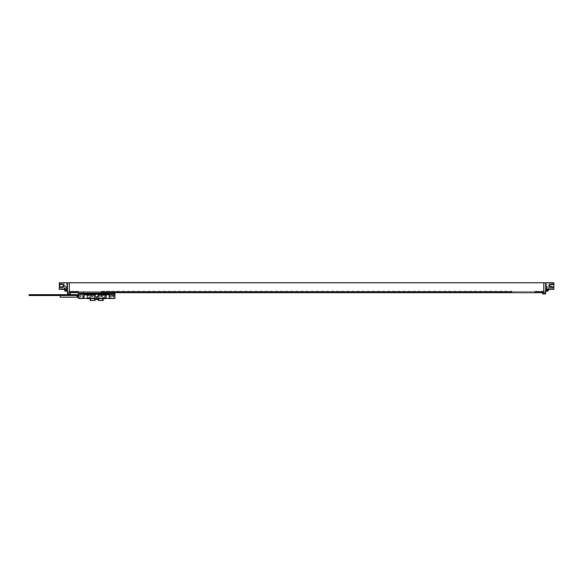 <?xml version="1.0" encoding="UTF-8"?>
<svg xmlns="http://www.w3.org/2000/svg" width="583" height="583" viewBox="0 0 583 583"><rect width="100%" height="100%" fill="white"/><g stroke="black" fill="none" stroke-linecap="round" stroke-linejoin="round"><path stroke-width="0.44" stroke-dasharray="2.92 2.19" d="M69.304 292.71L70.441 292.71L70.441 291.42L70.441 292.71L69.304 292.71L543.815 292.71L543.815 291.296L543.815 292.71L69.304 292.906L69.304 291.296L69.304 292.71L69.304 291.296L67.475 291.296L67.475 292.797L67.475 291.296L69.304 291.201L69.304 292.906L542.671 292.71L542.671 291.42L542.671 292.71L543.815 292.71L69.304 292.71L69.304 282.762M67.475 289.496L66.564 289.336L67.475 289.496L67.475 291.318L67.475 285.954L59.262 285.954L67.475 285.954L67.475 282.762L67.475 292.797L69.304 292.797L67.475 292.797L67.475 293.941L70.441 293.941L70.441 292.906M66.462 289.336L67.475 289.336L66.659 289.102M67.475 282.762L67.475 289.102L59.262 289.102L59.262 282.762L553.85 282.762L553.85 285.954L545.637 285.954L553.85 285.954L553.85 289.102L546.453 289.102M67.475 291.383L67.475 288.833L67.475 291.383M67.475 285.634L67.475 283.083L67.475 285.634L67.103 285.634L67.103 283.083A1.37 1.37 0 0 0 66.382 283.724L66.382 285L66.382 283.724M67.475 283.083L67.103 283.083L67.103 285.634A1.37 1.37 0 0 1 66.382 285M67.103 291.383L67.103 288.833M66.382 290.749L66.382 289.467M60.909 282.762L64.006 282.762L60.909 282.762L60.909 289.336L64.006 289.336L60.909 289.336M60.085 282.762L65.653 282.762M553.027 282.762L547.459 282.762M552.21 282.536L549.106 282.536L552.21 282.536L552.21 289.336L549.106 289.336L552.21 289.336M549.106 282.536L549.106 289.336M546.65 289.336L553.85 289.336M543.815 282.762L543.815 292.71L543.815 291.296L543.815 291.981L534.684 291.981L534.684 291.201L534.684 291.981L543.815 291.981L534.684 291.981L543.815 291.981L543.815 292.906L542.671 292.906L542.671 293.941L545.637 293.941L545.637 282.762L545.637 291.318L545.637 289.496L546.548 289.336L546.548 291.201L546.548 286.53L546.548 291.318M545.637 289.496L545.637 282.762M546.548 289.496L546.548 291.012M547.007 291.201L547.007 289.336M547.007 288.92L547.007 286.639L547.007 288.92M546.548 288.92L546.548 286.639L546.548 288.92M545.637 287.055L546.548 287.055L545.637 287.055M545.637 292.797L545.637 291.296L545.637 292.797L543.815 292.797M545.637 291.383L545.637 288.833L545.637 291.383M545.637 285.634L545.637 283.083L545.637 285.634L546.009 285.634L546.009 283.083A1.37 1.37 0 0 1 546.73 283.724L546.73 285L546.73 283.724M545.637 283.083L546.009 283.083L546.009 285.634A1.37 1.37 0 0 0 546.73 285M546.009 291.383L546.009 288.833M546.73 290.749L546.73 289.467M69.304 292.797L67.475 292.797M78.428 291.981L78.428 291.201L69.304 291.201L78.428 291.201L78.428 291.981L69.304 291.981L78.428 291.981L78.428 292.666L78.428 291.981L69.304 291.981L78.428 291.981M543.815 291.201L534.684 291.201L543.815 291.201M511.874 291.981L511.874 291.201L101.238 291.201L101.238 291.981L101.238 291.201L511.874 291.201L511.874 291.981L101.238 291.981L101.238 292.666L78.428 292.666L101.238 292.666L101.238 291.981L511.874 291.981L511.874 292.666L534.684 292.666L511.874 292.666L511.874 291.981L101.238 291.981L511.874 291.981M534.684 291.981L534.684 292.666L534.684 291.981M543.815 291.296L545.637 291.296L543.815 291.296M542.671 292.906L543.815 292.71M542.671 291.42L70.441 291.42L542.671 291.42M70.441 292.71L542.671 292.71M71.585 292.71L102.608 292.71M553.85 287.033L550.607 286.894L553.85 287.033L553.85 287.645L553.85 287.033L550.607 286.894A1.166 1.166 0 0 1 549.492 285.728A1.166 1.166 0 0 1 550.607 284.562L553.85 284.424L553.85 283.812L553.85 284.424L550.607 284.562L553.85 284.424M550.607 286.894A1.166 1.166 0 0 1 549.492 285.728A1.166 1.166 0 0 1 550.607 284.562M553.85 283.812L549.405 283.892L548.523 285.728L549.405 287.565L553.85 287.645L549.405 287.565L548.523 285.728L549.405 283.892L553.85 283.812M545.637 291.318L546.162 291.318M547.984 291.092L547.984 289.336M64.006 282.762L64.006 289.336M66.564 291.012L66.564 286.639L66.564 289.336L62.315 289.336L62.315 285.954M59.262 289.336L62.315 289.336M66.564 289.496L66.564 291.318M66.105 291.201L66.105 289.336M66.105 288.92L66.105 286.639L66.105 288.92M65.128 291.092L65.128 289.336M65.128 288.92L65.128 286.756L65.128 288.92M66.95 291.318L67.475 291.318M67.475 287.055L66.564 287.055L67.475 287.055M59.262 283.812L59.262 284.424L59.262 283.812L63.707 283.892L59.262 283.812M59.262 287.645L59.262 287.033L59.262 287.645L63.707 287.565L59.262 287.645M59.262 287.033L62.505 286.894A1.166 1.166 0 0 0 63.62 285.728A1.166 1.166 0 0 0 62.505 284.562L59.262 284.424M63.707 287.565L64.589 285.728L63.707 283.892L64.589 285.728L63.707 287.565M62.505 286.894A1.166 1.166 0 0 0 63.62 285.728A1.166 1.166 0 0 0 62.505 284.562M111.28 293.963L114.924 293.963L111.28 293.963A34.31 34.31 0 0 1 105.567 294.444L87.793 294.444A34.31 34.31 0 0 1 84.083 294.24L84.083 298.503L78.428 298.503L78.428 293.963L111.28 293.963A34.31 34.31 0 0 1 109.269 294.24L109.269 298.503L114.924 298.503L114.924 293.278L108.999 293.278L108.999 294.852L97.718 294.852L96.873 293.395M110.704 298.503L113.262 298.503L110.704 298.503L110.704 296.681L113.262 296.681L110.704 296.681M110.136 298.503L113.831 298.503L110.136 298.503L110.136 296.681L113.831 296.681L113.831 298.503M80.111 298.503L82.669 298.503L80.111 298.503L80.111 296.681L82.669 296.681L80.111 296.681M79.543 298.503L83.238 298.503L79.543 298.503L79.543 296.681L83.238 296.681L79.543 296.681M106.303 298.416L87.049 298.416L109.269 298.416L109.269 294.852M82.669 298.503L82.669 296.681M110.93 296.681L113.036 296.681L109.874 296.681L110.93 296.681L110.93 294.852L110.93 296.681M114.093 296.681L113.036 296.681L114.093 296.681L114.093 295.129L113.036 295.129L113.036 296.681L113.036 295.129L114.924 294.852L109.874 294.852L109.874 296.681M83.5 296.681L82.443 296.681L83.5 296.681L83.5 294.852L82.443 294.852L83.5 294.852M78.428 294.852L80.337 295.129L80.337 296.681L82.443 296.681L79.288 296.681L80.337 296.681L80.337 295.129L78.428 294.852L82.443 294.852L82.443 296.681L82.443 294.852L95.634 294.852L96.676 293.278M109.874 294.852L110.93 294.852L108.999 294.852L109.407 295.355L109.407 294.852L114.093 295.129M108.081 293.278A0.911 0.911 0 0 1 108.999 294.189L108.999 293.278L113.583 293.278L113.583 294.743L111.987 294.743L111.987 293.278M109.269 298.416L109.269 294.24A34.31 34.31 0 0 1 105.567 294.444A34.31 34.31 0 0 0 105.8 294.444L109.844 294.175L105.8 294.444A34.31 34.31 0 0 1 105.567 294.444L87.793 294.444A34.31 34.31 0 0 1 82.079 293.963L78.428 293.963L78.428 293.278L113.583 293.278M84.36 294.852L84.36 294.189A0.911 0.911 0 0 1 85.271 293.278M80.337 295.129L79.288 295.129L80.337 295.129M113.583 294.124L114.924 294.124L114.924 293.278L114.924 295.632L114.924 294.124L113.583 294.124L113.583 294.743L111.018 294.743L112.337 295.355L112.337 294.743M111.63 294.743L110.384 294.743L110.384 293.278L110.384 294.743L111.987 294.743M111.018 294.743L111.018 296.681L112.956 296.681L112.956 294.743M111.018 296.681L112.956 296.681M110.136 296.681L113.831 296.681M111.63 295.355L112.337 295.355M108.999 294.852L114.924 294.852M114.924 295.632L109.407 295.632M109.844 292.71L109.91 291.42L83.442 291.42L109.844 291.42L109.844 293.278M87.552 292.753L87.552 294.444A34.31 34.31 0 0 0 87.793 294.444L105.567 294.444L101.697 294.444L101.697 297.002L91.655 297.002L101.697 297.002L101.697 294.262L87.793 294.444A34.31 34.31 0 0 1 87.552 294.444L83.507 294.175L87.552 294.444L87.552 293.278M87.049 298.416L84.083 298.416L84.083 294.24A34.31 34.31 0 0 1 82.079 293.963M84.083 298.416L84.083 294.852M88.237 298.416L105.8 298.416M106.237 298.503L106.237 294.437L106.237 298.503A0.459 0.459 0 0 0 106.303 298.452M106.332 298.416A0.459 0.459 0 0 0 106.39 298.183L106.39 294.721A0.459 0.459 0 0 0 105.938 294.262L101.304 294.262L101.304 297.002M90.737 297.286A1.596 1.596 0 0 1 87.778 296.456A1.596 1.596 0 0 1 90.737 295.617L90.97 296.456A1.596 1.596 0 0 1 89.374 298.051A1.596 1.596 0 0 1 87.778 296.456A1.596 1.596 0 0 1 89.374 294.852A1.596 1.596 0 0 1 90.97 296.456L90.197 298.642L87.421 298.642L86.962 298.183L86.962 294.721L86.962 298.183A0.459 0.459 0 0 0 87.02 298.416M94.832 296.732L94.832 299.414L98.52 299.414L98.52 296.732A2.478 2.478 0 0 1 94.832 296.732L94.198 295.078L94.439 294.021L91.655 294.262L91.655 297.002L91.655 294.262L87.421 294.262A0.459 0.459 0 0 0 86.962 294.721L87.421 294.262L94.439 294.021A2.478 2.478 0 0 1 98.913 294.021L101.304 294.262M87.115 294.437L87.115 298.503L87.115 294.437M101.785 294.262L99.015 294.262L99.037 295.829L101.785 295.829L101.785 294.262L105.938 294.262L106.39 294.721L106.39 298.183L105.938 298.642L103.155 298.642L102.382 296.456L102.615 295.617A1.596 1.596 0 0 1 105.574 296.456A1.596 1.596 0 0 1 102.615 297.286M102.513 294.262L99.052 294.262L102.513 294.262L102.513 300.464L99.052 300.464L102.513 300.464M94.308 294.262L90.839 294.262L94.308 294.262L94.308 300.464L90.839 300.464L90.839 294.262M90.839 300.464L94.308 300.464M98.41 300.464L103.155 300.464M90.197 300.464L94.942 300.464M99.052 300.464L99.052 294.262M90.197 298.642L103.155 298.642M101.785 295.829L99.037 295.829L98.52 296.732M102.615 295.617L103.155 294.262M105.574 296.456A1.596 1.596 0 0 1 103.978 298.051A1.596 1.596 0 0 1 102.382 296.456A1.596 1.596 0 0 1 103.978 294.852A1.596 1.596 0 0 1 105.574 296.456A1.596 1.596 0 0 1 103.978 298.051A1.596 1.596 0 0 1 102.382 296.456A1.596 1.596 0 0 1 103.978 294.852A1.596 1.596 0 0 1 105.574 296.456M90.197 294.262L90.737 295.617M91.567 295.829L94.315 295.829L91.567 295.829L91.567 294.262M90.737 297.6L88.696 298.095L87.734 297.133L87.734 295.77L88.696 294.809L90.737 295.304M102.615 295.304L104.656 294.809L105.618 295.77L105.618 297.133L104.656 298.095L102.615 297.6M99.154 295.078A2.478 2.478 0 0 1 96.676 297.556A2.478 2.478 0 0 1 94.198 295.078A2.478 2.478 0 0 1 96.676 292.608A2.478 2.478 0 0 1 99.154 295.078M94.934 294.262L94.934 294.408A1.873 1.873 0 0 1 98.549 295.078A1.873 1.873 0 0 1 94.934 295.756L94.934 297.002M98.425 294.262L98.425 297.002M94.803 295.078A1.873 1.873 0 0 1 94.934 294.408L94.934 295.756A1.873 1.873 0 0 1 94.803 295.078A1.873 1.873 0 0 0 96.676 296.951A1.873 1.873 0 0 0 98.549 295.078A1.873 1.873 0 0 0 96.676 293.213A1.873 1.873 0 0 0 94.803 295.078M95.124 295.078A1.552 1.552 0 0 1 96.676 293.533A1.552 1.552 0 0 1 98.228 295.078A1.552 1.552 0 0 1 96.676 296.63A1.552 1.552 0 0 1 95.124 295.078A1.552 1.552 0 0 0 96.676 296.63A1.552 1.552 0 0 0 98.228 295.078A1.552 1.552 0 0 0 96.676 293.533A1.552 1.552 0 0 0 95.124 295.078M78.428 295.093L78.428 295.552L78.428 295.093M78.428 297.753L78.428 294.692L78.428 297.753M29.15 294.641L29.15 295.552M78.188 297.753L78.188 294.692L77.371 295.166A0.568 0.568 0 0 1 77.087 295.238L60.173 295.552M78.428 294.692L78.188 295.552M60.173 297.206L60.173 295.238M87.552 298.416L88.244 298.46M79.288 295.129L79.288 296.681M113.262 298.503L113.262 296.681M83.238 298.503L83.238 296.681M82.99 296.681L79.798 296.681L82.99 296.681L82.99 298.321L79.798 298.321L82.808 298.503L79.98 298.503L79.798 296.681M79.98 298.503L82.808 298.503M72.678 292.753L73.057 292.753L72.678 292.753M73.553 292.753L73.021 292.753L73.553 292.753M76.3 292.753L75.834 292.753L76.3 292.753M77.138 292.753L76.665 292.753L77.138 292.753M64.604 290.043A3.644 3.644 0 0 1 64.436 289.146L64.604 289.146A3.476 3.476 0 0 1 64.596 288.92A3.476 3.476 0 0 0 64.604 289.146L64.436 289.146A3.644 3.644 0 0 0 64.451 289.336A3.651 3.651 0 0 1 65.128 286.756L66.105 286.756M64.596 288.92A3.476 3.476 0 0 1 64.604 288.702L64.436 288.702A3.644 3.644 0 0 1 64.604 287.805L64.604 287.805A3.644 3.644 0 0 0 64.436 288.702L64.604 288.702A3.476 3.476 0 0 0 64.596 288.92M547.007 286.756L547.984 286.756A3.651 3.651 0 0 1 548.669 289.336A3.644 3.644 0 0 0 548.683 289.146L548.508 289.146A3.476 3.476 0 0 0 548.508 288.702L548.683 288.702A3.644 3.644 0 0 0 548.508 287.805L548.508 287.805A3.644 3.644 0 0 1 548.683 288.702L548.508 288.702A3.476 3.476 0 0 1 548.508 289.146L548.683 289.146A3.644 3.644 0 0 1 548.508 290.043L548.508 290.043M89.833 292.666L89.068 292.666L89.833 292.666M523.279 292.666L524.044 292.666L523.279 292.666M80.993 298.503L82.181 298.503L80.993 298.503M88.929 298.46L88.47 298.46L88.929 298.46M88.98 295.77L89.775 295.77L90.168 296.456L89.775 297.133L88.98 297.133L88.587 296.456L88.98 295.77M103.585 295.77L104.372 295.77L104.765 296.456L104.372 297.133L103.585 297.133L103.184 296.456L103.585 295.77M550.797 289.336L550.797 285.954M105.8 292.71L105.8 293.278M83.507 292.753L83.507 293.278M105.392 296.456A1.414 1.414 0 0 1 103.978 297.869A1.414 1.414 0 0 1 102.564 296.456A1.414 1.414 0 0 1 103.978 295.034A1.414 1.414 0 0 1 105.392 296.456M87.96 296.456A1.414 1.414 0 0 1 89.374 295.034A1.414 1.414 0 0 1 90.788 296.456A1.414 1.414 0 0 1 89.374 297.869A1.414 1.414 0 0 1 87.96 296.456M90.445 294.641L90.059 294.809M87.421 294.262L88.696 294.809M86.962 294.721L87.734 295.77M102.907 298.263L103.293 298.095M105.938 298.642L104.656 298.095M106.39 298.183L105.618 297.133M106.39 294.721L105.618 295.77M105.938 294.262L104.656 294.809M102.907 294.641L103.293 294.809M90.445 298.263L90.059 298.095M87.421 298.642L88.696 298.095M86.962 298.183L87.734 297.133M92.048 294.262L92.048 297.002M77.371 295.552L77.371 297.279M77.087 297.206L77.087 295.552M546.548 286.639L547.007 286.639M546.548 286.53L545.637 286.53M66.105 286.639L66.564 286.639M67.475 286.53L66.564 286.53M109.91 291.42L109.91 292.71M109.91 293.278L109.91 294.167M83.442 291.42L83.442 292.753M83.442 293.278L83.442 294.167"/><path stroke-width="0.87" d="M70.441 292.71L67.475 292.797L67.475 282.762L59.262 282.762L59.262 287.033L62.505 286.894A1.166 1.166 0 0 0 63.62 285.728A1.166 1.166 0 0 0 62.505 284.562L59.262 284.424M67.475 292.797L67.475 293.941L70.441 293.941L70.441 292.906M67.475 288.833L67.103 288.833A1.37 1.37 0 0 0 66.382 289.467L66.382 290.749A1.37 1.37 0 0 0 67.103 291.383L67.103 288.833M67.475 291.383L67.103 291.383M542.671 292.71L543.815 292.906L543.815 282.762L553.85 282.762L553.85 287.033L550.607 286.894A1.166 1.166 0 0 1 549.492 285.728A1.166 1.166 0 0 1 550.607 284.562L553.85 284.424M543.815 282.762L67.475 282.762M547.459 282.762L553.027 282.762M553.85 287.033L553.85 289.336L546.65 289.336M547.007 289.336L547.007 291.201L546.548 291.201M546.548 291.012L546.162 291.318M543.815 292.797L545.637 292.797L545.637 293.941L542.671 293.941L542.671 292.906M545.637 292.797L545.637 282.762M545.637 288.833L546.009 288.833A1.37 1.37 0 0 1 546.73 289.467L546.73 290.749A1.37 1.37 0 0 1 546.009 291.383L546.009 288.833M545.637 291.383L546.009 291.383M69.304 292.797L69.304 282.762M71.585 292.71L102.608 292.71M69.304 292.71L543.815 292.71M546.453 289.102L553.85 289.102M550.607 286.894A1.166 1.166 0 0 1 549.492 285.728A1.166 1.166 0 0 1 550.607 284.562M547.984 289.336L547.984 291.092A3.651 3.651 0 0 0 548.669 289.336A3.644 3.644 0 0 1 548.508 290.043M66.462 289.336L59.262 289.336L59.262 287.033M66.95 291.318L66.564 291.012M66.105 289.336L66.105 291.201L66.564 291.201M65.128 289.336L65.128 291.092L66.105 291.092M66.659 289.102L59.262 289.102M62.505 286.894A1.166 1.166 0 0 0 63.62 285.728A1.166 1.166 0 0 0 62.505 284.562M65.653 282.762L60.085 282.762M114.924 294.852L114.924 298.503L109.269 298.503L109.269 294.852L97.718 294.852L96.676 293.278L114.924 293.278L114.924 294.852L109.269 294.852M84.083 294.852L84.083 298.503L78.428 298.503L78.428 293.278L96.873 293.395L95.634 294.852L78.428 294.852M87.049 298.416L106.303 298.416M105.574 293.278L105.574 294.189L108.999 294.189A0.911 0.911 0 0 0 108.081 293.278A0.911 0.911 0 0 1 108.999 294.189L108.999 294.852M84.36 294.852L84.36 294.189A0.911 0.911 0 0 1 85.271 293.278A0.911 0.911 0 0 0 84.36 294.189L96.02 294.189M84.083 298.416L109.269 298.416M87.093 298.503A0.459 0.459 0 0 0 87.421 298.642L105.938 298.642A0.459 0.459 0 0 0 106.259 298.503M103.155 298.642L103.155 300.464L98.41 300.464L98.41 299.414M94.942 299.414L94.942 300.464L90.197 300.464L90.197 298.642M94.832 298.642L94.832 299.414L98.52 299.414L98.52 298.642M78.428 295.552L29.15 295.552L29.15 294.641L78.428 294.641M78.428 297.753L78.188 295.552M78.188 297.753L77.371 297.279A0.568 0.568 0 0 0 77.087 297.206L60.173 297.206L60.173 295.552M87.552 298.416L105.8 298.416M65.128 291.092A3.651 3.651 0 0 1 64.443 289.336A3.644 3.644 0 0 0 64.604 290.043L64.604 290.043M87.778 293.278L87.778 294.852M97.332 294.189L105.574 294.189L105.574 294.852M105.8 293.278L105.8 292.71M109.844 292.71L109.844 293.278M87.552 293.278L87.552 292.753M83.507 292.753L83.507 293.278M77.371 297.279L77.371 295.552M77.087 297.206L77.087 295.552M547.007 291.092L547.984 291.092M109.91 292.71L109.91 293.278M83.442 292.753L83.442 293.278"/></g></svg>
